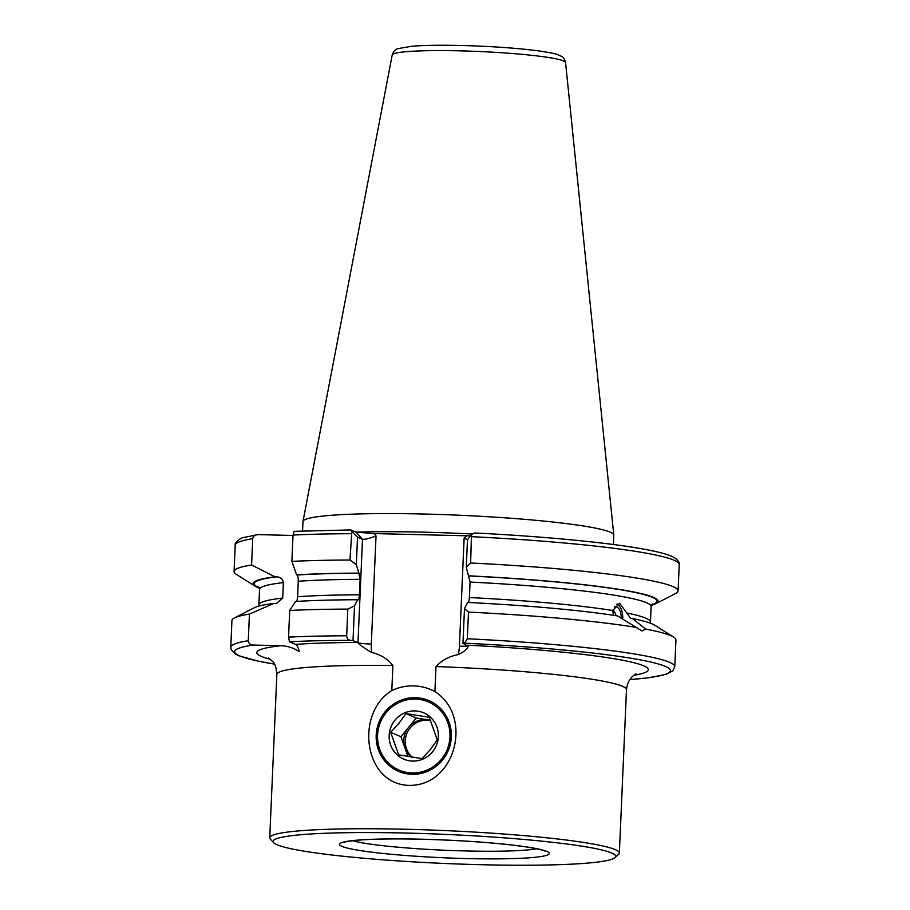 <?xml version="1.0" encoding="UTF-8"?>
<svg xmlns="http://www.w3.org/2000/svg" width="910" height="910" viewBox="0 0 910 910"><rect width="100%" height="100%" fill="white"/><g stroke="black" fill="none" stroke-linecap="round" stroke-linejoin="round"><path stroke-width="1.36" d="M412.093 774.319A38.493 37.435 -66.7 0 0 450.37 743.993A38.493 37.435 -66.7 0 0 428.974 700.632A38.493 37.435 -66.7 0 0 415.438 697.686A38.493 37.435 -66.7 0 0 377.161 728.011A38.493 37.435 -66.7 0 0 398.557 771.373A38.493 37.435 -66.7 0 0 412.093 774.319M434.912 691.611A49.345 47.98 -66.7 0 0 413.584 685.878A49.345 47.98 -66.7 0 0 391.8 690.553C354.911 713.247 363.465 784.079 408.931 785.387C455.853 786.274 473.416 715.999 434.912 691.611L436.004 666.564A174.982 14.833 2.5 0 1 626.49 689.666L619.357 853.045A174.982 14.833 -177.5 0 0 615.274 849.621A174.982 14.833 -177.5 0 0 407.02 829.283A174.982 14.833 -177.5 0 0 269.735 837.78A174.982 14.833 -177.5 0 0 270.315 839.065L273.648 842.683A171.478 14.537 -177.5 0 0 277.072 844.764A171.478 14.537 -177.5 0 0 455.296 863.897A171.478 14.537 -177.5 0 0 615.035 857.584A171.478 14.537 -177.5 0 0 611.713 853.023A171.478 14.537 -177.5 0 0 418.975 833.401A171.478 14.537 -177.5 0 0 273.648 842.683M269.735 837.78L276.868 674.401A174.982 14.833 2.5 0 1 392.892 665.494C387.614 658.908 380.562 654.563 371.724 652.447C365.046 648.693 360.462 645.509 357.971 642.926L357.357 642.471L357.983 642.733L362.498 539.277L355.981 532.134L373.828 533.556L470.47 535.899M615.035 857.584L618.663 854.274A174.982 14.833 -177.5 0 0 619.357 853.045M302.575 530.939L302.973 521.623A155.553 13.195 2.5 0 1 302.996 521.453A155.553 13.195 2.5 0 1 425.027 514.059A155.553 13.195 2.5 0 1 613.784 535.023A155.553 13.195 2.5 0 1 613.795 535.194L613.385 544.51M391.8 690.553L392.892 665.494M464.487 608.574L468.491 612.089L467.319 638.763L464.555 643.165L462.962 643.313L464.487 608.574L467.649 602.454A202.68 17.188 2.5 0 1 617.503 615.922L642.028 630.994L645.645 629.072L632.484 618.572L630.801 618.516L619.596 603.239L612.748 610.508L613.408 614.421M471.778 536.684A222.222 18.848 2.5 0 1 679.235 564.575C679.85 562.983 678.382 560.753 674.822 557.887L671.273 556.124C666.859 554.304 660.501 552.518 652.186 550.789C618.527 543.6 548.878 536.65 474.383 532.964L471.494 534.545L470.629 563.006L466.284 567.271L470.072 582.059L469.389 597.529C469.15 600.918 468.661 602.602 467.899 602.557M632.484 618.572A202.68 17.188 2.5 0 1 654.813 625.261L673.639 637.091A222.222 18.848 2.5 0 1 675.948 639.969L674.776 666.643A222.222 18.848 2.5 0 0 467.319 638.763M645.645 629.072A222.222 18.848 2.5 0 1 673.639 637.091M468.491 612.089A222.222 18.848 2.5 0 1 636.886 627.525M289.721 610.462A222.222 18.848 2.5 0 1 347.825 609.109L354.525 605.855L357.698 599.736A202.68 17.188 2.5 0 0 295.477 601.499L289.721 610.462L288.561 637.136L289.482 641.789L295.522 644.394C297.092 645.088 298.332 647.499 299.219 651.651C293.589 647.863 287.389 645.884 280.61 645.725L253.139 645.042C250.307 644.928 248.68 643.484 248.271 640.742A222.222 18.848 2.5 0 0 230.765 647.26L231.925 620.586A222.222 18.848 2.5 0 1 234.473 617.913L254.265 607.766A202.68 17.188 2.5 0 1 273.887 603.432L276.594 603.398L282.692 598.063L283.363 582.605C282.669 578.874 280.36 576.951 276.447 576.849L275.048 576.815L251.581 564.996L252.73 538.674C253.378 535.956 255.118 534.602 257.962 534.614L292.997 535.478M234.473 617.913A222.222 18.848 2.5 0 1 249.442 614.068L273.887 603.432M248.271 640.742L249.442 614.068M291.871 561.39L296.637 574.881A202.68 17.188 2.5 0 1 358.858 573.129L356.333 564.564L349.975 560.037A222.222 18.848 2.5 0 0 291.871 561.39L293.02 535.069L294.158 531.338L350.794 529.916L355.981 532.134M349.975 560.037L351.806 531.588L350.862 529.938M296.637 574.881L296.944 575.018C297.809 575.393 298.252 577.475 298.275 581.262L297.604 596.732C297.251 600.361 296.649 601.988 295.784 601.635M357.698 599.736L357.937 599.849C358.699 599.883 359.2 598.211 359.439 594.81L360.11 579.34L358.858 573.129M354.525 605.855L353.012 640.594L350.532 640.356C348.2 640.014 346.903 638.49 346.664 635.783L347.825 609.109M353.012 640.594L357.357 642.471A195.969 16.619 2.5 0 0 295.522 644.394M470.629 563.006A222.222 18.848 2.5 0 1 678.087 590.897A222.222 18.848 2.5 0 1 675.538 593.559L655.757 603.705A202.68 17.188 2.5 0 1 651.389 605.309M468.809 575.837A202.68 17.188 2.5 0 1 655.757 603.705M462.962 643.313L468.161 646.327M467.933 645.634C468.411 648.17 465.192 651.151 458.276 654.586C449.278 656.258 441.862 660.25 436.004 666.564M259.418 588.19A202.68 17.188 2.5 0 1 255.198 586.222L236.373 574.392A222.222 18.848 2.5 0 1 234.075 571.514L235.224 545.181C233.938 543.304 240.638 537.514 243.891 537.457L257.962 534.614M234.075 571.514A222.222 18.848 2.5 0 1 251.581 564.996M255.198 586.222A202.68 17.188 2.5 0 1 275.048 576.815M466.284 567.271L467.478 539.846L471.494 534.545M351.806 531.588L357.528 537.139L362.498 539.277C364.66 539.619 369.164 538.515 376.035 535.956L371.314 644.041A45.147 43.896 -66.7 0 0 371.724 652.447M357.528 537.139L356.333 564.564M467.592 539.71L464.134 538.128L466.534 535.842M408.021 756.54L400.969 736.736L408.601 727.363A20.998 20.418 -66.7 0 0 404.984 748.009A20.998 20.418 -66.7 0 0 411.457 757.109M430.76 720.788A20.998 20.418 -66.7 0 0 410.103 728A20.998 20.418 -66.7 0 0 412.355 757.245M441.452 759.247A37.094 36.07 -66.7 0 0 437.141 707.297A37.094 36.07 -66.7 0 0 386.079 712.758A37.094 36.07 -66.7 0 0 390.39 764.707A37.094 36.07 -66.7 0 0 441.452 759.247M390.663 732.311L398.694 754.845L422.001 758.633L430.339 749.544L437.278 739.864L429.247 717.33L405.94 713.554L398.989 723.234L390.663 732.311L400.969 736.736M394.963 720.208A25.196 24.502 -66.7 0 0 397.886 755.493A25.196 24.502 -66.7 0 0 432.568 751.796A25.196 24.502 -66.7 0 0 429.645 716.511A25.196 24.502 -66.7 0 0 394.963 720.208M416.234 717.979L427.893 719.867A20.998 20.418 -66.7 0 0 408.601 727.363L416.234 717.979L405.94 713.554M430.646 720.515A20.998 20.418 -66.7 0 0 427.893 719.867L430.555 720.299M616.821 604.194A13.297 7.144 -90.6 0 1 620.051 606.97A13.297 7.144 -90.6 0 1 622.724 618.663A13.297 7.144 -90.6 0 1 622.679 619.346M614.284 607.038A10.499 5.642 -90.6 0 1 615.501 606.777A10.499 5.642 -90.6 0 1 621.223 618.368A10.499 5.642 -90.6 0 1 621.223 618.413M617.207 603.944A14.003 7.519 -90.6 0 1 619.687 606.435A14.003 7.519 -90.6 0 1 619.869 606.708M341.955 846.368A104.991 8.907 -177.5 0 0 466.91 858.574A104.991 8.907 -177.5 0 0 546.83 851.419A104.991 8.907 -177.5 0 0 421.876 839.213A104.991 8.907 -177.5 0 0 341.955 846.368M352.5 840.726A97.984 8.304 -177.5 0 0 444.33 850.224A97.984 8.304 -177.5 0 0 536.638 848.768M355.947 532.122A155.553 13.195 2.5 0 1 424.231 532.179A155.553 13.195 2.5 0 1 472.256 534.011M302.996 521.453L392.21 54.975A86.769 7.36 2.5 0 1 460.278 50.858A86.769 7.36 2.5 0 1 565.565 62.551L613.784 535.023M626.512 612.953A195.969 16.619 2.5 0 1 650.457 622.019L651.128 606.549A195.969 16.619 2.5 0 0 470.072 582.059M469.389 597.529A195.969 16.619 2.5 0 1 612.748 610.508M258.69 586.848L259.555 589.452L258.884 604.922A195.969 16.619 2.5 0 1 282.692 598.063M259.555 589.452A195.969 16.619 2.5 0 1 283.363 582.605M293.02 535.069A222.222 18.848 2.5 0 1 351.123 533.715M296.944 575.018A201.576 17.097 2.5 0 1 359.109 573.232M298.275 581.262A195.969 16.619 2.5 0 1 360.11 579.34M297.604 596.732A195.969 16.619 2.5 0 1 359.439 594.81M288.561 637.136A222.222 18.848 2.5 0 1 346.664 635.783M289.482 641.789A218.025 18.484 2.5 0 1 350.532 640.356M469.06 575.939A201.576 17.097 2.5 0 1 651.583 604.854M464.555 643.165A218.025 18.484 2.5 0 1 648.932 661.627A218.025 18.484 2.5 0 1 629.834 679.565M467.308 645.179A195.969 16.619 2.5 0 1 634.02 675.243M235.224 545.181A222.222 18.848 2.5 0 1 252.73 538.674M259.259 587.723A201.576 17.097 2.5 0 1 276.447 576.849M230.765 647.26L231.197 649.717L235.178 653.937L238.727 655.712L258.247 661.138L274.433 664.095A218.025 18.484 2.5 0 1 253.139 645.042M270.611 659.375A195.969 16.619 2.5 0 1 280.61 645.725M357.971 642.926A56.34 54.782 113.3 0 1 357.983 642.733A11.193 0.944 2.5 0 0 371.314 644.041M458.276 654.586A45.147 43.896 -66.7 0 0 459.413 646.214L464.134 538.128M373.828 533.556L376.035 535.956M468.058 645.804A11.193 0.944 2.5 0 1 459.413 646.214M344.196 842.319C343.684 842.626 344.196 841.159 363.34 839.793C384.338 838.565 411.343 838.645 444.342 840.01C469.89 841.136 492.435 842.819 511.966 845.049C535.512 847.824 543.213 850.213 544.373 850.884L544.669 851.009M392.21 54.975C393.598 51.165 395.543 49.049 398.057 48.628L411.877 46.251C424.299 45.25 440.963 44.999 461.893 45.5C492.219 46.342 518.097 48.173 539.505 51.017C557.534 53.872 556.124 54.02 561.208 56.204C562.926 56.522 564.371 58.638 565.565 62.551M650.605 623.282L650.457 622.019M258.884 604.922L258.633 606.174M678.087 590.897L679.235 564.575M652.22 604.024L651.128 606.549M629.8 679.611L648.511 677.791L666.074 674.378L672.888 670.784L674.776 666.643M636.17 674.003L636.181 673.991C637.432 673.457 627.809 676.369 626.49 689.666M276.868 674.401C276.242 667.519 274.911 663.299 272.863 661.729L268.575 657.941M615.933 615.672A10.499 10.499 0 0 0 612.942 609.905"/></g></svg>

